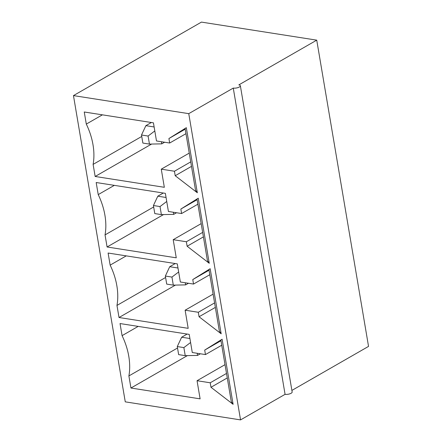 <?xml version="1.0" encoding="UTF-8"?>
<svg xmlns="http://www.w3.org/2000/svg" width="442" height="442" viewBox="0 0 442 442"><rect width="100%" height="100%" fill="white"/><g stroke="black" fill="none" stroke-linecap="round" stroke-linejoin="round"><path stroke-width="0.66" d="M141.501 135.009L148.087 136.042L149.451 144.098L142.86 143.07L141.501 135.009L145.871 125.672L151.374 122.511M164.595 142.23L161.772 143.854L161.413 141.733M145.871 125.672L154.131 126.965M154.805 130.948L148.087 136.042M149.451 144.098L161.772 143.854M153.424 205.524L160.015 206.558L161.38 214.619L154.788 213.585L153.424 205.524L157.794 196.187L163.302 193.027M176.518 212.751L173.7 214.37L173.341 212.254M157.794 196.187L166.054 197.48M166.733 201.469L160.015 206.558M161.38 214.619L173.7 214.37M165.352 276.046L171.944 277.079L173.303 285.134L166.717 284.107L165.352 276.046L169.722 266.708L175.231 263.543M188.447 283.267L185.629 284.886L185.27 282.769M169.722 266.708L177.982 268.001M178.656 271.985L171.944 277.079M173.303 285.134L185.629 284.886M177.281 346.561L183.866 347.594L185.231 355.655L178.645 354.622L177.281 346.561L181.651 337.224L187.154 334.064M200.375 353.782L197.552 355.407L197.198 353.285M181.651 337.224L189.911 338.517M190.585 342.5L183.866 347.594M185.231 355.655L197.552 355.407M73.46 95.599L201.447 22.1L316.737 40.15L238.835 84.892A4.365 1.536 170.4 0 1 240.36 85.759A4.365 1.536 170.4 0 1 237.984 87.593A4.365 1.536 170.4 0 1 233.271 88.085L188.756 113.649L73.46 95.599L125.263 401.85L240.553 419.9L285.073 394.336L233.271 88.085M291.886 390.419L368.54 346.401L316.737 40.15M285.073 394.336A4.365 1.536 -9.6 0 0 289.786 393.839A4.365 1.536 -9.6 0 0 292.156 392.01L240.36 85.759M240.553 419.9L188.756 113.649M187.386 355.611L130.942 388.026L200.115 398.855L197.049 380.722L210.226 382.789L210.983 387.275L233.111 404.325L231.304 401.772L220.862 340.047L222.099 339.229L204.696 350.097L220.983 340.743M130.942 388.026L128.893 375.938A56.747 38.482 60.1 0 0 122.08 335.644L120.036 323.555L189.215 334.384L192.281 352.517L205.458 354.578L204.696 350.097M175.457 285.09L119.014 317.511L188.187 328.34L185.121 310.207L198.298 312.267L199.06 316.754L221.182 333.809L219.376 331.257L208.939 269.526L210.171 268.714L192.767 279.576L209.055 270.222M119.014 317.511L116.97 305.422A56.747 38.482 60.1 0 0 110.152 265.123L108.108 253.034L177.286 263.868L180.353 282.002L193.53 284.062L192.767 279.576M163.529 214.574L107.086 246.99L176.264 257.824L173.198 239.691L186.369 241.752L187.132 246.238L209.254 263.294L207.447 260.736L197.01 199.01L198.248 198.193L180.844 209.06L197.126 199.707M107.086 246.99L105.041 234.901A56.747 38.482 60.1 0 0 98.223 194.607L96.179 182.518L165.358 193.347L168.424 211.48L181.601 213.547L180.844 209.06M151.606 144.059L95.157 176.474L164.336 187.303L161.269 169.17L174.446 171.236L175.203 175.717L197.331 192.773L195.524 190.22L185.082 128.489L186.32 127.677L168.916 138.539L185.198 129.191M95.157 176.474L93.113 164.385A56.747 38.482 60.1 0 0 86.3 124.086L84.256 111.997L153.429 122.832L156.496 140.965L169.673 143.026L168.916 138.539M210.983 387.275L227.271 377.921M210.226 382.789L226.508 373.435M197.049 380.722L225.028 364.656M205.458 354.578L221.74 345.23M177.524 348.009L128.893 375.938M122.08 335.644L138.18 326.395M199.06 316.754L215.342 307.405M198.298 312.267L214.585 302.919M185.121 310.207L213.099 294.14M193.53 284.062L209.812 274.709M165.595 277.493L116.97 305.422M110.152 265.123L126.257 255.874M187.132 246.238L203.414 236.884M186.369 241.752L202.657 232.398M173.198 239.691L201.171 223.624M181.601 213.547L197.883 204.193M153.672 206.972L105.041 234.901M98.223 194.607L114.329 185.358M175.203 175.717L191.485 166.369M174.446 171.236L190.729 161.882M161.269 169.17L189.242 153.103M141.744 136.456L93.113 164.385M86.3 124.086L102.4 114.843M169.673 143.026L185.96 133.677M222.099 339.229L233.111 404.325M210.171 268.714L221.182 333.809M198.248 198.193L209.254 263.294M186.32 127.677L197.331 192.773"/></g></svg>

